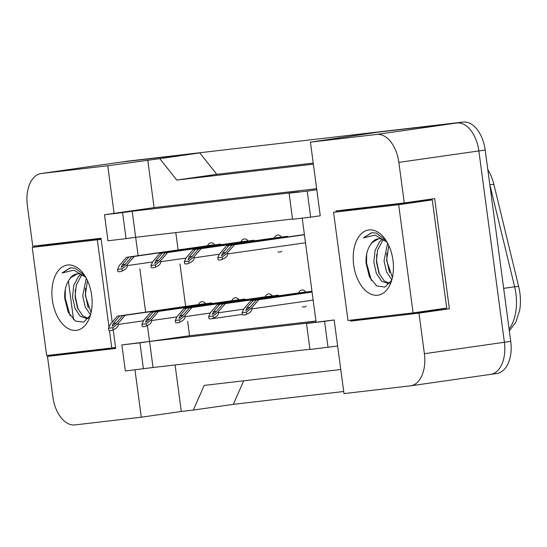 <?xml version="1.0" encoding="UTF-8"?>
<svg xmlns="http://www.w3.org/2000/svg" width="547" height="547" viewBox="0 0 547 547"><rect width="100%" height="100%" fill="white"/><g stroke="black" fill="none" stroke-linecap="round" stroke-linejoin="round"><path stroke-width="0.82" d="M112.197 322.121L101.01 238.266L32.765 246.212L27.35 205.638A30.317 18.208 81.9 0 1 41.141 173.522A30.317 18.208 81.9 0 1 41.428 173.481L107.745 165.762L114.097 213.344L154.097 207.621L316.645 188.694M134.979 369.861L141.297 417.197L74.973 424.916A30.317 18.208 81.9 0 1 52.881 396.972L47.466 356.398L115.711 348.453L113.27 330.169M147.512 326.156L149.557 341.458L121.872 344.938L125.345 370.982L153.03 367.509L149.557 341.458L316.077 322.074L302.211 218.144M292.542 219.012L135.656 237.282L138.111 255.675M139.868 268.823L145.646 312.139M126.056 238.656L122.583 212.612L104.491 214.718L107.971 240.762L126.056 238.656L135.656 237.282L132.183 211.238L298.703 191.847L289.096 193.221L292.577 219.265L310.662 217.159L307.188 191.115L289.096 193.221M350.6 320.173L350.723 321.089L418.968 313.144L424.383 353.711A30.317 18.208 81.9 0 1 410.592 385.833A30.317 18.208 81.9 0 1 410.305 385.867L343.988 393.594L334.162 319.968L306.477 323.448L309.951 349.492L337.636 346.012M310.662 217.159L320.262 215.785L310.436 142.158L376.76 134.439A30.317 18.208 81.9 0 1 398.852 162.384L404.267 202.951L336.022 210.903L336.152 211.915M309.917 349.239L153.03 367.509M340.774 369.505L204.147 385.416L193.358 410.065L233.357 404.342L243.661 380.815M310.436 142.158L378.387 132.121L456.766 122.993A30.317 18.208 81.9 0 1 478.864 150.938L504.389 342.265A30.317 18.208 81.9 0 1 490.597 374.387L410.592 385.833M381.109 316.617L449.374 308.795L418.968 313.144M449.374 308.795L434.667 198.602L404.267 202.951M338.388 137.844L338.237 138.186M313.369 164.148L176.749 180.059L216.756 174.336L313.233 163.102M176.749 180.059L159.806 158.637L199.812 152.914L216.756 174.336M159.806 158.637L107.745 165.762M41.141 173.522L121.154 162.076A30.317 18.208 81.9 0 1 121.434 162.042L199.812 152.914M77.852 351.933L47.466 356.398M68.389 280.98L73.544 319.66M175.088 364.938L181.296 411.474L141.297 417.197M181.296 411.474L193.358 410.065M104.491 214.718L114.097 213.344M122.583 212.612L132.183 211.238M307.188 191.115L316.788 189.741M147.752 160.039L154.097 207.621M187.635 321.308L189.563 335.742L139.957 342.832L121.872 344.938M175.799 232.605L178.117 249.952M179.984 263.975L185.645 306.416M189.563 335.742L315.934 321.021M240.919 241.924A8.588 5.155 81.9 0 1 244.16 238.943A8.588 5.155 81.9 0 1 248.653 241.637M274.314 238.034A8.588 5.155 81.9 0 1 277.555 235.06A8.588 5.155 81.9 0 1 282.054 237.754M281.801 251.189A8.588 5.155 81.9 0 1 279.989 252.064A8.588 5.155 81.9 0 1 278.013 251.729M207.518 245.808A8.588 5.155 81.9 0 1 210.759 242.834A8.588 5.155 81.9 0 1 215.251 245.528M231.805 300.768A8.588 5.155 81.9 0 1 235.053 297.787A8.588 5.155 81.9 0 1 239.545 300.481M265.206 296.877A8.588 5.155 81.9 0 1 268.447 293.896A8.588 5.155 81.9 0 1 272.939 296.597M298.607 292.987A8.588 5.155 81.9 0 1 301.848 290.013A8.588 5.155 81.9 0 1 306.341 292.707M306.088 306.142A8.588 5.155 81.9 0 1 304.282 307.017A8.588 5.155 81.9 0 1 302.3 306.682M198.411 304.652A8.588 5.155 81.9 0 1 201.652 301.677A8.588 5.155 81.9 0 1 206.144 304.371M328.036 347.386L324.562 321.342L334.162 319.968M324.562 321.342L306.477 323.448M143.43 368.876L139.957 342.832M381.122 316.74L350.723 321.089M77.865 352.049L115.608 347.66M121.338 162.049L127.615 161.153A30.317 18.208 81.9 0 1 127.895 161.119L463.104 122.084A30.317 18.208 81.9 0 1 485.203 150.028L510.734 341.362A30.317 18.208 81.9 0 1 496.936 373.478L490.782 374.36M343.707 391.495L233.357 404.342M487.801 169.522L489.886 173.303A36.888 22.147 81.9 0 1 493.962 184.667L518.72 286.772A36.888 22.147 81.9 0 1 519.65 310.368L515.917 322.005L509.332 330.867M127.895 161.119L463.104 122.084M205.583 303.612L203.744 303.824M117.338 316.187L119.745 315.906L113.188 323.482L112.197 326.21L116.203 323.127L122.76 315.557L125.174 315.277L118.111 323.434L118.241 324.433C118.337 326.525 116.62 328.296 113.106 329.745L112.839 327.715L108.477 328.221L110.268 324.344L117.338 316.187L198.438 304.583M119.745 315.906L205.597 303.626M108.477 328.221L108.75 330.251A5.053 3.036 -98.1 0 0 110.084 330.573L111.896 330.361A5.053 3.036 -98.1 0 0 111.944 330.361A5.053 3.036 -98.1 0 0 113.106 329.745M125.174 315.277L211.58 302.915M122.76 315.557L205.651 303.701M112.839 327.715L118.111 323.434M128.86 257.063L122.296 264.639L121.304 267.374L125.311 264.283L131.868 256.714L134.282 256.434L127.219 264.591L127.348 265.589C127.444 267.681 125.735 269.452 122.213 270.902L121.947 268.871L117.584 269.377L119.383 265.5L126.446 257.343L212.851 244.981M126.446 257.343L207.545 245.74M117.584 269.377L117.858 271.408A5.053 3.036 -98.1 0 0 119.198 271.729L121.003 271.524A5.053 3.036 -98.1 0 0 121.051 271.517A5.053 3.036 -98.1 0 0 122.213 270.902M134.282 256.434L220.694 244.071M131.868 256.714L214.759 244.858M121.947 268.871L127.219 264.591M82.303 274.943L80.97 276.228L76.238 285.219L75.076 296.877L77.565 308.105L82.816 315.934L88.081 318.327M81.004 274.375L78.426 276.591L73.695 285.582L72.532 297.24L75.028 308.467L80.272 316.296L86.829 318.634L88.669 318.087M87.479 280.673L85.236 295.421L91.096 312.535M86.296 278.3L82.693 295.783L85.188 307.017L90.501 314.901M84.477 275.257L74.939 268.153L70.283 267.825L62.043 272.98L73.804 270.184L85.66 277.158M77.264 273.862L70.802 277.685L69.113 279.873A22.844 13.716 81.9 0 1 76.771 273.917A22.844 13.716 81.9 0 1 85.92 277.623M69.113 279.873C65.825 284.755 64.375 290.908 64.751 298.334L68.163 312.187L75.383 321.034L83.67 322.169L90.276 315.38M52.348 299.968A32.957 19.788 81.9 0 1 60.854 268.037A32.957 19.788 81.9 0 1 83.629 274.026A32.957 19.788 81.9 0 1 91.664 295.387A32.957 19.788 81.9 0 1 89.79 317.123A32.957 19.788 81.9 0 1 69.298 329.116A32.957 19.788 81.9 0 1 52.348 299.968M108.99 327.113L97.339 239.791L32.232 247.374L46.666 355.564L111.779 347.981L109.448 330.538M85.482 288.139L85.537 295.271L88.224 307.804M75.322 289.595L75.377 296.72L78.064 309.253M65.325 289.185L65.216 298.177L70.091 315.64M70.693 267.777L62.043 272.98M115.574 347.434L111.779 347.981M101.14 239.251L97.339 239.791M101.038 238.471L65.831 242.567L32.232 247.374M383.625 239.853L382.291 241.145L377.567 250.129L376.404 261.787L378.893 273.021L384.138 280.85L389.409 283.237M382.326 239.292L379.755 241.507L375.023 250.499L373.861 262.15L376.35 273.384L381.601 281.213L388.158 283.551L389.997 282.997M388.801 245.589L386.565 260.338L392.425 277.452M387.618 243.21L384.021 260.7L386.51 271.927L391.823 279.811M385.806 240.167L376.261 233.07L371.611 232.735L363.372 237.89L375.133 235.101L386.982 242.075M378.592 238.772L372.131 242.595L370.442 244.782A22.844 13.716 81.9 0 1 378.093 238.827A22.844 13.716 81.9 0 1 387.249 242.533M370.442 244.782C367.153 249.664 365.697 255.818 366.08 263.244L369.492 277.097L376.712 285.951L384.999 287.086L391.597 280.29M353.67 264.878A32.957 19.788 81.9 0 1 362.182 232.947A32.957 19.788 81.9 0 1 384.951 238.943A32.957 19.788 81.9 0 1 392.985 260.304A32.957 19.788 81.9 0 1 391.119 282.033A32.957 19.788 81.9 0 1 370.627 294.033A32.957 19.788 81.9 0 1 353.67 264.878M413.101 312.891L398.667 204.708L333.554 212.291L347.988 320.474L413.101 312.891L446.708 308.084L432.274 199.901L398.667 204.708M386.811 253.056L386.866 260.181L389.546 272.714M376.651 254.505L376.705 261.637L379.386 274.17M366.654 254.102L366.545 263.086L371.42 280.556M372.015 232.687L363.372 237.89M432.274 199.901L367.16 207.484L333.554 212.291M238.984 299.722L237.145 299.941M150.74 312.296L153.146 312.016L146.589 319.592L145.598 322.327L149.605 319.236L156.162 311.667L158.575 311.387L151.512 319.544L151.642 320.542C151.738 322.634 150.022 324.405 146.507 325.855L146.234 323.824L141.878 324.33L143.67 320.453L150.74 312.296L231.839 300.7M153.146 312.016L238.998 299.735M141.878 324.33L142.152 326.368A5.053 3.036 -98.1 0 0 143.485 326.682L145.297 326.477A5.053 3.036 -98.1 0 0 145.345 326.47A5.053 3.036 -98.1 0 0 146.507 325.855M158.575 311.387L244.981 299.024M156.162 311.667L239.053 299.811M146.234 323.824L151.512 319.544M272.385 295.831L270.546 296.05M184.134 308.405L186.548 308.125L179.99 315.701L178.999 318.436L183.006 315.352L189.563 307.776L191.976 307.496L184.907 315.653L185.043 316.651C185.139 318.744 183.423 320.521 179.908 321.971L179.635 319.933L175.279 320.446L177.071 316.569L184.134 308.405L265.24 296.809M186.548 308.125L272.392 295.845M175.279 320.446L175.553 322.477A5.053 3.036 -98.1 0 0 176.886 322.798L178.698 322.586A5.053 3.036 -98.1 0 0 178.746 322.58A5.053 3.036 -98.1 0 0 179.908 321.971M191.976 307.496L278.382 295.134M189.563 307.776L272.454 295.92M179.635 319.933L184.907 315.653M305.787 291.948L303.947 292.16M217.535 304.522L219.949 304.241L213.392 311.811L212.4 314.546L216.407 311.462L222.964 303.886L225.378 303.606L218.308 311.763L218.444 312.768C218.533 314.86 216.824 316.631 213.309 318.08L213.036 316.05L208.68 316.556L210.472 312.679L217.535 304.522L298.641 292.918M219.949 304.241L305.794 291.961M208.68 316.556L208.954 318.586A5.053 3.036 -98.1 0 0 210.287 318.908L212.099 318.696A5.053 3.036 -98.1 0 0 212.147 318.689A5.053 3.036 -98.1 0 0 213.309 318.08M225.378 303.606L311.783 291.243M222.964 303.886L305.855 292.03M213.036 316.05L218.308 311.763M250.936 300.631L253.35 300.351L246.793 307.92L245.801 310.655L249.808 307.571L256.365 299.995L258.772 299.715L251.709 307.879L251.846 308.877C251.935 310.969 250.225 312.74 246.711 314.19L246.437 312.159L242.082 312.665L243.873 308.788L250.936 300.631L312.05 291.886M253.35 300.351L312.057 291.954M242.082 312.665L242.348 314.696A5.053 3.036 -98.1 0 0 243.688 315.017L245.494 314.805A5.053 3.036 -98.1 0 0 245.541 314.798A5.053 3.036 -98.1 0 0 246.711 314.19M258.772 299.715L312.077 292.091M256.365 299.995L312.07 292.03M246.437 312.159L251.709 307.879M162.254 253.172L155.697 260.748L154.705 263.483L158.712 260.399L165.269 252.823L167.683 252.543L160.62 260.7L160.75 261.698C160.845 263.791 159.129 265.562 155.615 267.011L155.348 264.98L150.986 265.493L152.777 261.616L159.847 253.452L246.253 241.097M159.847 253.452L240.947 241.856M150.986 265.493L151.259 267.524A5.053 3.036 -98.1 0 0 152.592 267.845L154.404 267.633A5.053 3.036 -98.1 0 0 154.452 267.627A5.053 3.036 -98.1 0 0 155.615 267.011M167.683 252.543L254.088 240.181M165.269 252.823L248.16 240.967M155.348 264.98L160.62 260.7M281.493 236.995L279.654 237.207M193.248 249.569L195.655 249.282L189.098 256.858L188.106 259.593L192.113 256.509L198.67 248.933L201.084 248.653L194.021 256.81L194.151 257.808C194.247 259.907 192.53 261.678 189.016 263.128L188.742 261.097L184.387 261.603L186.178 257.726L193.248 249.569L274.348 237.966M195.655 249.282L281.507 237.008M184.387 261.603L184.66 263.633A5.053 3.036 -98.1 0 0 185.994 263.955L187.806 263.743A5.053 3.036 -98.1 0 0 187.853 263.736A5.053 3.036 -98.1 0 0 189.016 263.128M201.084 248.653L287.49 236.29M198.67 248.933L281.561 237.077M188.742 261.097L194.021 256.81M226.643 245.678L229.056 245.398L222.499 252.967L221.508 255.702L225.514 252.618L232.072 245.042L234.485 244.762L227.415 252.919L227.552 253.924C227.648 256.017 225.932 257.787 222.417 259.237L222.144 257.206L217.788 257.712L219.579 253.835L226.643 245.678L304.399 234.554M229.056 245.398L304.405 234.615M217.788 257.712L218.062 259.743A5.053 3.036 -98.1 0 0 219.395 260.064L221.207 259.852A5.053 3.036 -98.1 0 0 221.255 259.846A5.053 3.036 -98.1 0 0 222.417 259.237M234.485 244.762L304.426 234.759M232.072 245.042L304.419 234.697M222.144 257.206L227.415 252.919M424.383 353.711L510.734 341.362M398.852 162.384L485.203 150.028M376.76 134.439L456.766 122.993M41.428 173.481L121.434 162.042M493.962 184.667A10.106 1.279 166.4 0 0 489.873 184.688A40.43 24.273 -98.1 0 0 489.77 184.257M518.72 286.772A10.106 1.279 166.4 0 0 514.638 286.785L489.825 184.695M509.093 329.062A40.43 24.273 -98.1 0 0 514.638 286.785L503.657 288.358M118.241 324.433L143.505 320.815M113.188 323.482L116.285 323.038M127.348 265.589L152.613 261.979M122.296 264.639L125.393 264.194M151.642 320.542L176.907 316.932M146.589 319.592L149.687 319.147M185.043 316.651L210.308 313.041M179.99 315.701L183.081 315.257M212.188 318.682L242.307 314.375L212.147 318.689M218.444 312.768L243.702 309.151M213.392 311.811L216.482 311.366M251.846 308.877L313.144 300.105M246.793 307.92L249.883 307.482M160.75 261.698L186.014 258.088M155.697 260.748L158.794 260.304M194.151 257.808L219.415 254.198M189.098 256.858L192.195 256.413M227.552 253.924L305.493 242.772M222.499 252.967L225.59 252.529"/></g></svg>
